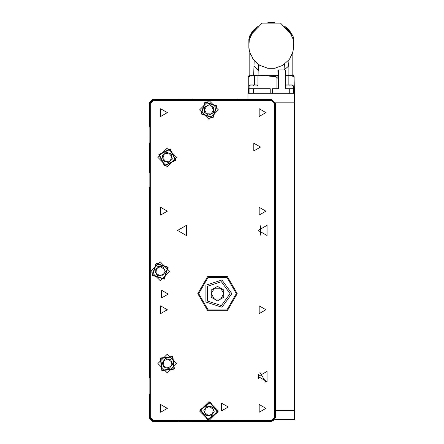<?xml version="1.0" encoding="UTF-8"?>
<svg xmlns="http://www.w3.org/2000/svg" width="444" height="444" viewBox="0 0 444 444"><rect width="100%" height="100%" fill="white"/><g stroke="black" fill="none" stroke-linecap="round" stroke-linejoin="round"><path stroke-width="0.67" d="M247.991 99.595L247.991 93.229L294.594 93.229L294.594 102.192L275.191 102.192M275.324 410.5L294.594 410.5L294.594 419.463L274.897 419.463L271.739 421.35L238.422 421.35L237.235 421.8L192.602 421.8L192.602 421.345L177.905 421.35L177.905 421.8L152.991 421.8L149.406 418.215L149.406 394.194L149.85 393.745M258.031 85.925L249.067 85.925L249.067 88.75L258.031 88.75L258.031 85.925L256.493 84.987L253.546 84.987L253.546 85.925M289.244 93.229L289.244 88.75L293.523 88.75L293.523 85.925L285.303 85.925M285.303 75.302L293.495 75.302L294.328 77.084L290.97 75.347M251.698 75.302L248.257 77.084L249.09 75.302L277.655 75.302L278.333 78.721L278.333 69.93L277.877 69.93L277.916 75.302L277.877 69.93M270.218 93.229L270.218 88.75L248.257 88.75L248.257 93.229M294.095 76.967L294.328 88.75L293.512 88.75L293.512 93.229M293.523 85.925L291.98 84.987L289.038 84.987L289.038 85.925M237.235 293.628L227.378 276.557L207.659 276.557L197.802 293.628L207.659 310.706L227.378 310.706L237.235 293.628M236.341 293.628L226.928 277.334L208.108 277.334L198.696 293.628L208.108 309.929L226.928 309.929L236.341 293.628M231.857 293.628L221.95 307.27L205.916 302.059L205.916 285.203L221.95 279.992L231.857 293.628L221.95 307.27L205.916 302.059L205.916 285.203L221.95 279.992L231.857 293.628M230.064 293.628L221.395 281.696L207.37 286.258L207.37 301.004L221.395 305.566L230.064 293.628M176.74 363.536L167.327 354.129L157.92 363.536L167.327 372.949L176.74 363.536M176.74 157.404L167.327 147.991L157.92 157.404L167.327 166.811L176.74 157.404M218.415 109.907L209.002 100.494L199.595 109.907L209.002 119.319L218.415 109.907M213.015 117.921L200.988 113.914L204.995 101.892L217.022 105.894L213.015 117.921L200.988 113.914L204.995 101.892L217.022 105.894L213.015 117.921M170.18 148.901L175.824 160.251L164.48 165.901L158.83 154.551L170.18 148.901L175.824 160.251L164.48 165.901L158.83 154.551L170.18 148.901M168.154 267.171L164.213 279.221L152.164 275.274L156.105 263.231L168.154 267.171L164.213 279.221L152.164 275.274L156.105 263.231L168.154 267.171M210.245 402.164L217.882 412.276L207.764 419.913L200.127 409.801L210.245 402.164L217.882 412.276L207.764 419.913L200.127 409.801L210.245 402.164M174.392 369.053L161.81 370.601L160.267 358.019L172.844 356.476L174.392 369.053L161.81 370.601L160.267 358.019L172.844 356.476L174.392 369.053M212.776 117.438L216.539 106.138L205.233 102.37L201.471 113.675L212.776 117.438M170.008 149.412L159.341 154.723L164.652 165.39L175.319 160.079L170.008 149.412M167.671 267.416L156.349 263.708L152.642 275.036L163.969 278.738L167.671 267.416M210.167 402.697L200.66 409.873L207.836 419.38L217.349 412.204L210.167 402.697M173.97 368.725L172.516 356.898L160.689 358.352L162.143 370.179L173.97 368.725M228.272 407.004L221.55 403.124L221.55 410.889L228.272 407.004M168.226 294.078L161.505 290.198L161.505 297.957L168.226 294.078M260.539 147.092L253.818 143.212L253.818 150.977L260.539 147.092M167.327 112.587L160.606 108.708L160.606 116.472L167.327 112.587M265.917 112.587L259.196 108.708L259.196 116.472L265.917 112.587M167.327 211.178L160.606 207.293L160.606 215.057L167.327 211.178M265.917 211.178L259.196 207.293L259.196 215.057L265.917 211.178M167.327 309.762L160.606 305.883L160.606 313.642L167.327 309.762M265.917 309.762L259.196 305.883L259.196 313.642L265.917 309.762M167.327 408.352L160.606 404.467L160.606 412.232L167.327 408.352M265.917 408.352L259.196 404.467L259.196 412.232L265.917 408.352M258.208 376.534L267.083 371.412L267.083 381.657L258.208 376.534L258.747 374.076L258.747 378.998M258.208 230.447L267.083 225.324L267.083 235.57L258.208 230.447M177.544 230.447L186.419 225.324L186.419 235.57L177.544 230.447M218.415 411.039L209.002 401.626L199.595 411.039L209.002 420.451L218.415 411.039M150.749 271.223L160.156 280.636L169.569 271.223L160.156 261.816L150.749 271.223L150.749 417.76L153.435 420.451L271.739 420.451L274.431 417.76L274.431 103.18L271.739 100.488L153.435 100.488L150.749 103.18L150.749 271.223M260.539 235.148L260.484 225.791M149.85 378.155L149.406 377.705L149.406 187.163L149.85 187.163M238.417 99.595L237.235 99.151L193.051 99.151L192.607 99.595M177.9 99.595L177.456 99.151L152.991 99.151L149.406 102.736L149.406 126.756L149.85 127.206M149.85 142.796L149.406 143.246L149.406 172.466L149.85 172.466M149.85 417.76L149.85 103.18L153.435 99.595L271.739 99.595L275.324 103.18L275.324 417.76L271.739 421.345L153.435 421.345L149.85 417.76L150.749 417.76M217.521 286.386L223.793 290.01L223.793 297.252L217.521 300.877L211.244 297.252L211.244 290.01L217.521 286.386M211.244 293.628L214.38 299.062L220.657 299.062L223.793 293.628L220.657 288.195L214.38 288.195L211.244 293.628M213.708 107.553L213.398 112.804L208.691 115.157L204.301 112.26L204.612 107.01L209.318 104.656L213.708 107.553M206.493 113.708L211.044 113.98L213.553 110.179L211.516 106.105L206.965 105.833L204.456 109.635L206.493 113.708M162.343 155.727L166.284 152.242L171.273 153.918L172.316 159.074L168.376 162.56L163.386 160.883L162.343 155.727M171.795 156.493L168.776 153.08L164.313 153.985L162.865 158.308L165.878 161.721L170.346 160.817L171.795 156.493M157.781 266.533L163.031 266.816L165.412 271.512L162.537 275.918L157.281 275.63L154.906 270.94L157.781 266.533M163.975 273.715L164.225 269.164L160.406 266.678L156.344 268.737L156.094 273.282L159.912 275.774L163.975 273.715M203.796 410.312L207.032 406.16L212.238 406.893L214.213 411.766L210.978 415.917L205.766 415.19L203.796 410.312M213.225 409.329L209.635 406.526L205.411 408.236L204.778 412.748L208.375 415.551L212.598 413.841L213.225 409.329M170.568 359.39L172.538 364.269L169.303 368.415L164.091 367.682L162.121 362.804L165.357 358.658L170.568 359.39M166.694 368.048L170.918 366.344L171.556 361.832L167.965 359.024L163.736 360.733L163.103 365.246L166.694 368.048M294.594 410.5L294.594 102.192M265.839 382.195L259.89 372.399M253.546 84.987L250.605 84.987L249.067 85.925M289.038 84.987L286.097 84.987L285.303 85.403M278.333 69.93L285.303 69.93L285.303 88.75L289.244 88.75M260.85 75.302L276.085 76.745L278.333 78.721L278.333 88.75L272.366 88.75L272.366 93.229M257.947 75.302L257.947 85.859M254.401 84.987L254.401 75.302M249.251 76.579L250.188 76.096M292.402 76.096L293.423 76.623M288.184 75.302L288.184 84.987M276.085 76.745L276.085 88.75L278.333 88.75M288.123 60.884L288.422 66.267L288.889 65.629L288.889 75.125L292.801 75.125L292.801 52.364M289.111 59.657L289.272 59.224M291.641 55.467L291.764 55.189M289.81 58.464L292.901 52.015L293.7 45.926L293.295 39.588L290.47 33.494L280.541 23.127L262.049 23.127L252.114 33.494L249.289 39.588L248.89 45.926L249.273 50.233L249.683 52.015L253.48 59.679L258.269 64.319L259.868 65.362L267.921 68.237L274.664 68.237L282.717 65.362L289.105 59.679L290.16 58.175M293.556 42.724L293.684 43.717M291.403 33.289L293.162 36.597L293.7 39.233L293.695 45.344M293.606 48.113L293.7 39.233M293.068 50.705L292.885 51.609M284.254 64.363L283.572 64.624M276.462 67.888L274.664 68.237M267.921 68.237L266.123 67.888M259.013 64.624L258.33 64.363L258.88 70.824L253.946 65.978L254.218 60.6M253.48 59.679L253.152 58.935M250.682 54.878L250.399 54.179M250.283 53.874L249.922 52.825M248.884 46.087L248.884 39.233L249.822 35.725L250.821 35.725M251.171 35.065L251.964 33.999M256.71 28.399L258.18 27.345M258.702 26.768L257.331 26.762L249.822 35.725M283.883 26.762L285.253 26.762L285.825 27.189M284.426 27.373L285.875 28.399M286.097 28.566L286.913 29.282M290.659 34.083L291.414 35.065M293.029 36.291L285.253 26.762M286.43 27.667L288.755 29.859M285.814 28.355L285.148 28.05M289.105 59.679L289.288 59.196M284.06 69.93L284.449 64.225M288.422 66.267L284.16 69.93M249.783 52.359L249.783 75.125L258.924 75.125L258.88 70.824M258.924 75.125L277.877 75.125M253.696 75.125L253.946 65.978M248.884 45.926L249.029 37.862M253.79 29.898L257.331 26.762M292.968 36.158L288.384 29.465M288.295 29.371L290.515 31.99M285.303 75.125L288.889 75.125M251.404 32.939L254.201 29.471L249.622 36.158M249.423 36.597L248.884 39.233L248.884 48.274M267.887 22.833L267.887 22.2L274.697 22.2L274.697 22.833M252.431 58.181L252.73 58.425M249.273 50.233L249.062 48.868M267.887 22.688L274.697 22.688M260.539 226.412L260.484 225.785M258.747 377.7L258.247 377.2M271.739 421.35L271.739 420.451M149.85 103.18L150.749 103.18M153.435 420.451L153.435 421.345M153.435 99.595L153.435 100.488M271.739 99.595L271.739 100.488M274.431 417.76L275.324 417.76M275.324 103.18L274.431 103.18M294.3 93.229L294.3 88.75M248.285 93.229L248.285 88.75M249.073 93.229L249.073 88.75M253.341 93.229L253.341 88.75M292.763 35.725L291.764 35.725M248.257 77.084L248.257 88.75M294.328 88.75L294.328 93.229M274.697 22.2L267.887 22.2"/></g></svg>
